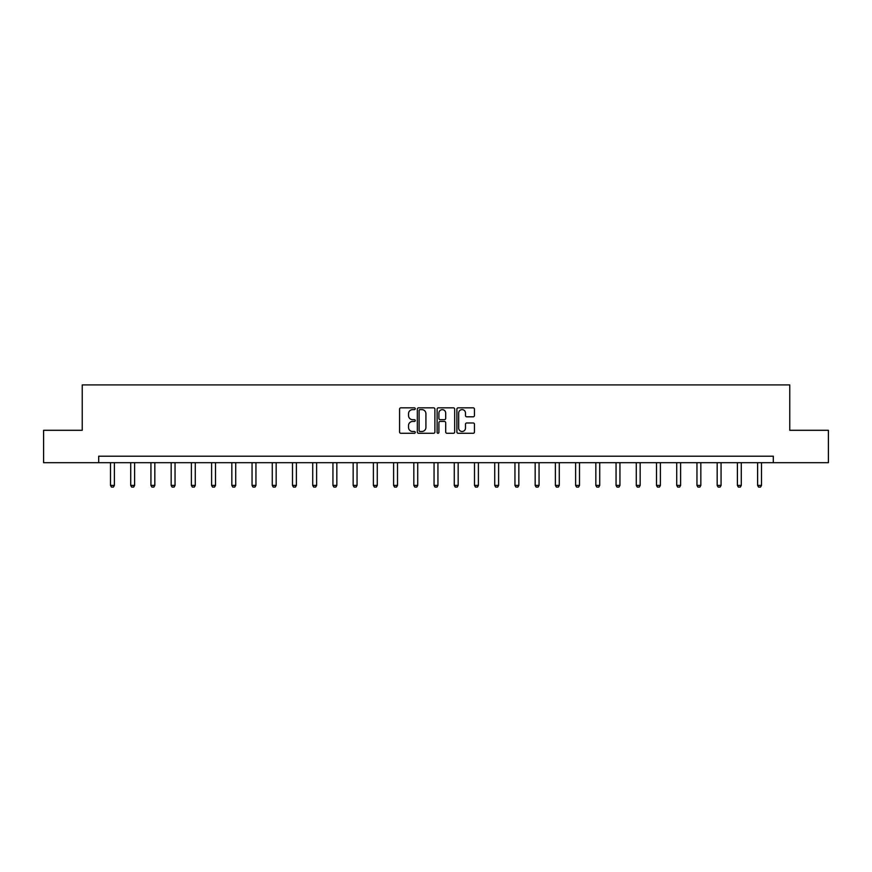 <?xml version="1.0" encoding="UTF-8"?>
<svg xmlns="http://www.w3.org/2000/svg" width="872" height="872" viewBox="0 0 872 872"><rect width="100%" height="100%" fill="white"/><g stroke="black" fill="none" stroke-linecap="round" stroke-linejoin="round"><path stroke-width="1.31" d="M415.257 408.728A0.894 0.894 0 0 0 414.363 407.834L400.848 407.834A1.275 1.275 0 0 0 399.572 409.11L399.572 432.011A1.275 1.275 0 0 0 400.848 433.286L414.363 433.286A0.894 0.894 0 0 0 415.257 432.392A0.894 0.894 0 0 0 414.363 431.498L412.62 431.498A4.077 4.077 0 0 1 408.543 427.433L408.543 425.525A4.077 4.077 0 0 1 412.62 421.449L414.363 421.449A0.894 0.894 0 0 0 415.257 420.566A0.894 0.894 0 0 0 414.363 419.672L412.62 419.672A4.077 4.077 0 0 1 408.543 415.595L408.543 413.688A4.077 4.077 0 0 1 412.62 409.622L414.363 409.622A0.894 0.894 0 0 0 415.257 408.728M473.191 416.805A1.275 1.275 0 0 0 474.455 415.53L474.455 409.11A1.275 1.275 0 0 0 473.191 407.834L458.171 407.834A1.275 1.275 0 0 0 456.895 409.11L456.895 432.011A1.275 1.275 0 0 0 458.171 433.286L473.191 433.286A1.275 1.275 0 0 0 474.455 432.011L474.455 424.25A1.275 1.275 0 0 0 473.191 422.975L466.76 422.975A1.275 1.275 0 0 0 465.485 424.25L465.485 428.098A3.401 3.401 0 0 1 462.084 431.498A3.401 3.401 0 0 1 458.683 428.098L458.683 413.023A3.401 3.401 0 0 1 462.084 409.622A3.401 3.401 0 0 1 465.485 413.023L465.485 415.53A1.275 1.275 0 0 0 466.76 416.805L473.191 416.805M98.7 462.694L43.6 462.694L43.6 430.288L82.23 430.288L82.23 384.912L789.77 384.912L789.77 430.288L828.4 430.288L828.4 462.694L773.301 462.694L773.301 456.209L98.7 456.209L98.7 462.694L773.301 462.694M434.888 409.11A1.275 1.275 0 0 0 433.613 407.834L418.604 407.834A1.275 1.275 0 0 0 417.328 409.11L417.328 432.011A1.275 1.275 0 0 0 418.604 433.286L433.613 433.286A1.275 1.275 0 0 0 434.888 432.011L434.888 409.11M438.387 407.834L453.396 407.834A1.275 1.275 0 0 1 454.672 409.11L454.672 432.011A1.275 1.275 0 0 1 453.396 433.286L446.976 433.286A1.275 1.275 0 0 1 445.701 432.011L445.701 422.724A1.275 1.275 0 0 0 444.426 421.449L440.164 421.449A1.275 1.275 0 0 0 438.899 422.724L438.899 432.392A0.894 0.894 0 0 1 438.006 433.286A0.894 0.894 0 0 1 437.112 432.392L437.112 409.11A1.275 1.275 0 0 1 438.387 407.834M419.999 409.622A0.894 0.894 0 0 0 419.105 410.505L419.105 430.615A0.894 0.894 0 0 0 419.999 431.498L421.841 431.498A4.077 4.077 0 0 0 425.918 427.433L425.918 413.688A4.077 4.077 0 0 0 421.841 409.622L419.999 409.622M445.701 413.088A3.401 3.401 0 0 0 442.3 409.677A3.401 3.401 0 0 0 438.899 413.088L438.899 418.397A1.275 1.275 0 0 0 440.164 419.672L444.426 419.672A1.275 1.275 0 0 0 445.701 418.397L445.701 413.088M110.493 462.694L110.493 485.399L114.385 485.399L114.385 462.694M114.385 485.399L113.404 487.088L111.463 487.088L110.493 485.399M130.713 462.694L130.713 485.399L134.604 485.399L134.604 462.694M134.604 485.399L133.634 487.088L131.683 487.088L130.713 485.399M150.932 462.694L150.932 485.399L154.824 485.399L154.824 462.694M154.824 485.399L153.854 487.088L151.913 487.088L150.932 485.399M171.163 462.694L171.163 485.399L175.043 485.399L175.043 462.694M175.043 485.399L174.073 487.088L172.133 487.088L171.163 485.399M191.382 462.694L191.382 485.399L195.274 485.399L195.274 462.694M195.274 485.399L194.303 487.088L192.352 487.088L191.382 485.399M211.602 462.694L211.602 485.399L215.493 485.399L215.493 462.694M215.493 485.399L214.523 487.088L212.572 487.088L211.602 485.399M231.832 462.694L231.832 485.399L235.713 485.399L235.713 462.694M235.713 485.399L234.742 487.088L232.802 487.088L231.832 485.399M252.052 462.694L252.052 485.399L255.943 485.399L255.943 462.694M255.943 485.399L254.962 487.088L253.022 487.088L252.052 485.399M272.271 462.694L272.271 485.399L276.162 485.399L276.162 462.694M276.162 485.399L275.192 487.088L273.241 487.088L272.271 485.399M292.491 462.694L292.491 485.399L296.382 485.399L296.382 462.694M296.382 485.399L295.412 487.088L293.472 487.088L292.491 485.399M312.721 462.694L312.721 485.399L316.612 485.399L316.612 462.694M316.612 485.399L315.631 487.088L313.691 487.088L312.721 485.399M332.94 462.694L332.94 485.399L336.832 485.399L336.832 462.694M336.832 485.399L335.862 487.088L333.911 487.088L332.94 485.399M353.16 462.694L353.16 485.399L357.051 485.399L357.051 462.694M357.051 485.399L356.081 487.088L354.141 487.088L353.16 485.399M373.39 462.694L373.39 485.399L377.271 485.399L377.271 462.694M377.271 485.399L376.301 487.088L374.361 487.088L373.39 485.399M393.61 462.694L393.61 485.399L397.501 485.399L397.501 462.694M397.501 485.399L396.531 487.088L394.58 487.088L393.61 485.399M413.829 462.694L413.829 485.399L417.721 485.399L417.721 462.694M417.721 485.399L416.751 487.088L414.81 487.088L413.829 485.399M434.06 462.694L434.06 485.399L437.94 485.399L437.94 462.694M437.94 485.399L436.97 487.088L435.03 487.088L434.06 485.399M454.279 462.694L454.279 485.399L458.171 485.399L458.171 462.694M458.171 485.399L457.19 487.088L455.249 487.088L454.279 485.399M474.499 462.694L474.499 485.399L478.39 485.399L478.39 462.694M478.39 485.399L477.42 487.088L475.469 487.088L474.499 485.399M494.729 462.694L494.729 485.399L498.61 485.399L498.61 462.694M498.61 485.399L497.64 487.088L495.699 487.088L494.729 485.399M514.949 462.694L514.949 485.399L518.84 485.399L518.84 462.694M518.84 485.399L517.859 487.088L515.919 487.088L514.949 485.399M535.168 462.694L535.168 485.399L539.06 485.399L539.06 462.694M539.06 485.399L538.089 487.088L536.138 487.088L535.168 485.399M555.388 462.694L555.388 485.399L559.279 485.399L559.279 462.694M559.279 485.399L558.309 487.088L556.369 487.088L555.388 485.399M575.618 462.694L575.618 485.399L579.509 485.399L579.509 462.694M579.509 485.399L578.528 487.088L576.588 487.088L575.618 485.399M595.838 462.694L595.838 485.399L599.729 485.399L599.729 462.694M599.729 485.399L598.759 487.088L596.808 487.088L595.838 485.399M616.057 462.694L616.057 485.399L619.948 485.399L619.948 462.694M619.948 485.399L618.978 487.088L617.038 487.088L616.057 485.399M636.288 462.694L636.288 485.399L640.168 485.399L640.168 462.694M640.168 485.399L639.198 487.088L637.258 487.088L636.288 485.399M656.507 462.694L656.507 485.399L660.398 485.399L660.398 462.694M660.398 485.399L659.428 487.088L657.477 487.088L656.507 485.399M676.727 462.694L676.727 485.399L680.618 485.399L680.618 462.694M680.618 485.399L679.648 487.088L677.697 487.088L676.727 485.399M696.957 462.694L696.957 485.399L700.837 485.399L700.837 462.694M700.837 485.399L699.867 487.088L697.927 487.088L696.957 485.399M717.176 462.694L717.176 485.399L721.068 485.399L721.068 462.694M721.068 485.399L720.087 487.088L718.147 487.088L717.176 485.399M737.396 462.694L737.396 485.399L741.287 485.399L741.287 462.694M741.287 485.399L740.317 487.088L738.366 487.088L737.396 485.399M757.615 462.694L757.615 485.399L761.507 485.399L761.507 462.694M761.507 485.399L760.537 487.088L758.596 487.088L757.615 485.399"/></g></svg>
